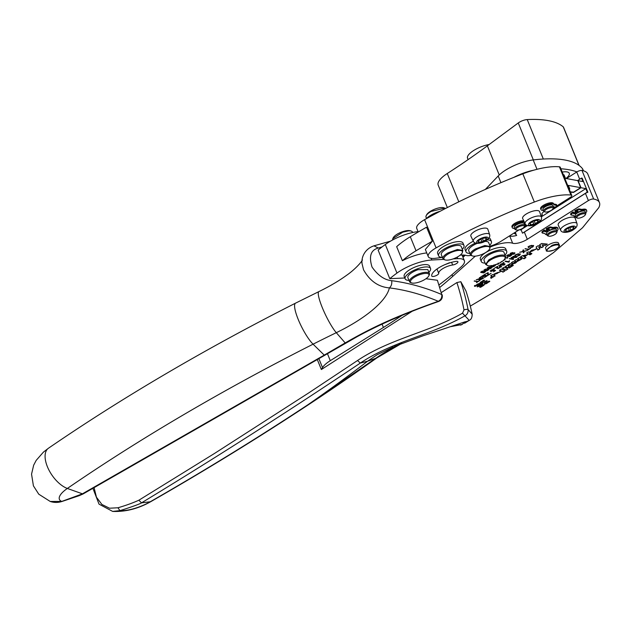 <?xml version="1.0" encoding="UTF-8"?>
<svg xmlns="http://www.w3.org/2000/svg" width="631" height="631" viewBox="0 0 631 631"><rect width="100%" height="100%" fill="white"/><g stroke="black" fill="none" stroke-linecap="round" stroke-linejoin="round"><path stroke-width="0.95" d="M419.56 281.939A9.946 3.368 157.8 0 0 428.78 275.897A9.946 3.368 157.8 0 0 425.333 273.412A9.946 3.368 157.8 0 0 419.907 274.611A9.946 3.368 157.8 0 0 411.767 279.241A9.946 3.368 157.8 0 0 411.601 282.909A9.946 3.368 157.8 0 0 414.133 283.138A9.946 3.368 157.8 0 0 419.56 281.939M411.601 282.909L410.655 282.578A10.751 3.644 -22.2 0 1 409.495 281.639A10.751 3.644 -22.2 0 1 419.631 273.609A10.751 3.644 -22.2 0 1 425.499 272.316A10.751 3.644 -22.2 0 1 429.403 273.515A10.751 3.644 -22.2 0 1 429.23 274.998L428.78 275.897M429.403 273.515L427.802 269.587L418.03 269.689A10.751 3.644 157.8 0 0 407.894 277.719L409.495 281.639M428.891 272.261A13.708 4.646 157.8 0 0 430.539 268.475A13.708 4.646 157.8 0 0 423.07 267.26A13.708 4.646 157.8 0 0 410.15 272.403A13.708 4.646 157.8 0 0 405.149 278.831A13.708 4.646 157.8 0 0 408.983 280.385M430.539 268.475L429.585 266.132A13.708 4.646 157.8 0 0 422.115 264.917A13.708 4.646 157.8 0 0 409.196 270.068A13.708 4.646 157.8 0 0 404.195 276.488L405.149 278.831M418.053 231.609A28.498 9.654 157.8 0 0 385.304 244.512L396.97 273.081A28.498 9.654 157.8 0 1 431.841 260.004L443.656 259.388M426.753 252.921A28.498 9.654 157.8 0 0 402.397 260.721L396.662 246.674A53.761 18.212 157.8 0 1 410.3 236.735L416.034 250.783A53.761 18.212 157.8 0 0 402.397 260.721M396.97 273.081A98.302 33.301 157.8 0 0 389.777 278.657L378.119 250.089A98.302 33.301 157.8 0 1 385.304 244.512M439.223 284.739A306.556 103.839 157.8 0 0 443.293 281.639A306.461 103.807 157.8 0 0 449.335 276.906A26.881 9.11 157.8 0 0 450.25 276.149L460.835 267.134A18.82 6.373 157.8 0 0 464.384 260.753A18.82 6.373 157.8 0 0 457.775 258.647L453.145 258.891M452.672 264.996A9.946 3.368 157.8 0 0 443.096 268.451A9.946 3.368 157.8 0 0 438.734 273.302A3.762 1.278 157.8 0 1 435.587 275.865A3.762 1.278 157.8 0 1 431.738 276.062A3.762 1.278 157.8 0 1 431.714 275.976A17.471 5.916 157.8 0 1 439.373 267.449A17.471 5.916 157.8 0 1 456.197 261.384A3.762 1.278 157.8 0 1 457.917 261.77A3.762 1.278 157.8 0 1 456.394 263.632A3.762 1.278 157.8 0 1 452.672 264.996L451.575 262.322M445.234 264.515L449.548 262.922M449.509 262.725L445.628 264.35M412.666 232.508L412.485 232.066A10.751 3.644 157.8 0 0 411.325 231.12A10.751 3.644 157.8 0 0 408.588 230.867L402.72 232.161L392.75 238.699L392.521 240.032M411.325 231.12L410.379 230.796A9.946 3.368 157.8 0 0 407.847 230.56A9.946 3.368 157.8 0 0 402.412 231.758A9.946 3.368 157.8 0 0 393.192 237.808L392.75 238.699M362.423 259.901C361.784 261.762 354.945 269.626 346.261 275.542C338.579 281.103 329.469 286.45 318.915 291.585L295.545 303.148C204.972 349.014 122.603 397.38 48.429 448.247L43.429 452.112L36.18 460.385L33.656 465.205L31.55 474.149L33.411 485.846L38.767 494.191L50.212 501.456L62.153 501.424L79.009 495.737L82.977 494.018L357.572 336.449C380.935 323.782 407.989 312.108 438.726 301.437L438.269 301.279C440.974 299.859 442.134 297.611 441.739 294.535L437.386 280.267L425.972 278.736M404.81 277.995L389.777 278.657M437.386 280.267L441.739 294.535C425.452 287.57 408.778 282.956 391.709 280.685C392.088 283.863 391.307 286.269 389.374 287.902C378.387 286.979 369.774 280.937 363.543 269.784L362.052 263.687M571.789 195.476L560.273 167.254A4.031 1.365 157.8 0 0 559.405 166.821A47.049 15.933 157.8 0 0 522.831 173.825L534.347 202.038A47.049 15.933 157.8 0 1 570.921 195.034A4.031 1.365 157.8 0 1 571.789 195.476A4.031 1.365 157.8 0 1 570.258 197.408L556.305 206.25M534.347 202.038C503.104 213.909 464.03 232.145 436.1 247.888L424.584 219.667A16.13 5.466 157.8 0 0 416.744 228.406L418.219 232.011M424.584 219.667C455.503 202.512 488.252 187.226 522.831 173.825M544.096 211.59A5.379 1.822 157.8 0 0 541.942 214.225A5.379 1.822 157.8 0 0 542.171 214.516A2.153 0.726 157.8 0 1 542.266 214.635A2.153 0.726 157.8 0 1 541.453 215.66L541.051 215.912M554.278 207.536L553.284 208.167M436.1 247.888A16.13 5.466 157.8 0 0 428.26 256.62A16.13 5.466 157.8 0 0 435.564 258.276L442.426 257.401M470.939 255.342A9.41 3.187 157.8 0 1 466.412 255.476A20.965 7.107 157.8 0 0 460.18 255.161M519.037 229.873L501.093 241.239A16.13 5.466 157.8 0 1 492.543 245.38A23.521 7.966 157.8 0 0 490.161 246.287M525.733 225.622L524.503 226.403M539.576 211.63A9.142 3.1 157.8 0 0 526.049 214.138A9.142 3.1 157.8 0 0 522.657 218.531L525.102 223.69A8.826 2.989 -22.2 0 1 526.191 221.142A8.826 2.989 -22.2 0 1 526.893 220.519A8.826 2.989 -22.2 0 1 528.376 219.446A8.826 2.989 -22.2 0 1 541.43 217.017L539.576 211.63M523.769 220.889A6.925 2.343 157.8 0 0 523.627 220.858A6.925 2.343 157.8 0 0 515.961 222.696A6.925 2.343 157.8 0 0 511.938 226.797L512.317 227.736A6.925 2.343 -22.2 0 1 516.347 223.634A6.925 2.343 -22.2 0 1 524.006 221.796A6.925 2.343 -22.2 0 1 524.227 221.844M553.789 204.365L553.474 203.584A6.925 2.343 157.8 0 0 553.45 203.505A6.925 2.343 157.8 0 0 552.314 202.796A6.925 2.343 157.8 0 0 544.656 204.633A6.925 2.343 157.8 0 0 540.625 208.735L541.012 209.673A6.925 2.343 -22.2 0 1 545.034 205.572A6.925 2.343 -22.2 0 1 552.701 203.734A6.925 2.343 -22.2 0 1 553.829 204.444A6.925 2.343 -22.2 0 1 553.86 204.523A4.101 1.388 -22.2 0 0 553.876 204.57A4.101 1.388 -22.2 0 0 554.546 204.988L556.645 205.39A1.207 0.41 -22.2 0 1 556.842 205.517A1.207 0.41 -22.2 0 1 556.716 205.832A10.924 3.699 -22.2 0 1 554.633 207.599L553.766 207.433L553.458 206.684M553.529 203.71A4.101 1.388 157.8 0 0 554.16 204.058L556.266 204.46A1.207 0.41 157.8 0 1 556.463 204.578A1.207 0.41 157.8 0 1 556.408 204.807M489.648 234.558C490.05 236.183 489.577 237.674 488.213 239.039L486.249 240.577C482.431 243.377 474.646 244.765 473.313 241.223A8.826 2.989 -22.2 0 1 475.104 238.053A8.826 2.989 -22.2 0 1 476.594 236.988A8.826 2.989 -22.2 0 1 489.648 234.558L487.795 229.163A9.142 3.1 157.8 0 0 474.267 231.68A9.142 3.1 157.8 0 0 470.868 236.073L473.313 241.223A13.708 4.646 157.8 0 0 469.795 243.274A13.708 4.646 157.8 0 0 465.063 249.529L466.017 251.872A13.708 4.646 157.8 0 0 469.843 253.417M428.26 256.62L425.349 249.482L432.314 241.247L426.58 227.199A255.389 86.51 157.8 0 0 410.3 236.735M432.314 241.247A255.389 86.51 157.8 0 0 416.034 250.783M514.517 232.736L514.935 233.754A28.908 9.796 157.8 0 1 516.221 234.811L515.401 232.176M514.935 233.754A28.9 9.788 157.8 0 0 513.76 233.218M462.862 257.014A24.223 8.203 157.8 0 0 463.044 256.793A24.191 8.195 157.8 0 0 464.227 255.082M533.929 224.368L535.348 223.808A2.69 0.907 -22.2 0 1 537.998 222.12L538.574 221.41A2.69 0.907 -22.2 0 1 537.793 221.102L537.391 220.109A2.69 0.907 -22.2 0 1 534.37 220.669L532.958 221.229A2.69 0.907 -22.2 0 1 530.3 222.924L529.732 223.634A2.69 0.907 -22.2 0 1 530.505 223.934A2.69 0.907 -22.2 0 1 530.079 224.77L530.923 224.92A2.69 0.907 -22.2 0 1 533.929 224.368L532.761 221.513M537.375 220.116L538.077 219.927M537.793 221.102A2.69 0.907 -22.2 0 1 538.219 220.266M482.147 241.91L483.567 241.35A2.69 0.907 -22.2 0 1 486.217 239.654L486.793 238.944A2.69 0.907 -22.2 0 1 486.012 238.644L485.61 237.65A2.69 0.907 -22.2 0 1 482.589 238.21L481.169 238.77A2.69 0.907 -22.2 0 1 478.519 240.458L477.943 241.168A2.69 0.907 -22.2 0 1 478.724 241.476A2.69 0.907 -22.2 0 1 478.298 242.312L479.142 242.462A2.69 0.907 -22.2 0 1 482.147 241.91L480.98 239.046M485.594 237.658L486.296 237.461M486.012 238.644A2.69 0.907 -22.2 0 1 486.438 237.808M462.334 249.253A13.708 4.646 157.8 0 0 463.982 245.475L463.02 243.132A13.708 4.646 157.8 0 0 455.101 242.004A13.708 4.646 157.8 0 0 442.37 247.234A13.708 4.646 157.8 0 0 437.638 253.488L438.592 255.831A13.708 4.646 157.8 0 0 442.418 257.385M489.751 245.293A13.708 4.646 157.8 0 0 491.407 241.507L490.445 239.165A13.708 4.646 157.8 0 0 489.072 238.005M440.044 211.298A13.708 4.646 157.8 0 0 428.788 216.543A13.708 4.646 157.8 0 0 426.248 218.736M445.47 208.482L444.76 208.12L431.123 211.432A10.751 3.644 157.8 0 0 426.872 214.69A10.751 3.644 157.8 0 0 426.185 215.699A10.751 3.644 157.8 0 0 426.012 217.19L426.524 218.444M463.982 245.475A13.708 4.646 157.8 0 0 456.055 244.347A13.708 4.646 157.8 0 0 443.325 249.576A13.708 4.646 157.8 0 0 438.592 255.831M462.223 252.897L462.838 250.515L461.245 246.587A10.751 3.644 157.8 0 0 452.798 246.264A10.751 3.644 157.8 0 0 442.189 252.219A10.751 3.644 157.8 0 0 441.329 254.711L442.93 258.639A10.751 3.644 157.8 0 0 444.098 259.578L445.036 259.909A9.946 3.368 -22.2 0 1 444.76 256.73A9.946 3.368 -22.2 0 1 448.688 253.709A9.946 3.368 -22.2 0 1 458.792 250.412A9.946 3.368 -22.2 0 1 462.223 252.897A9.946 3.368 -22.2 0 1 461.584 253.828A9.946 3.368 -22.2 0 1 453.484 258.773A9.946 3.368 -22.2 0 1 445.036 259.909M462.838 250.515L457.396 249.49L448.042 252.881A10.751 3.644 157.8 0 0 443.79 256.139A10.751 3.644 157.8 0 0 442.93 258.639M491.407 241.507A13.708 4.646 157.8 0 0 487.14 239.961M475.388 243.069A13.708 4.646 157.8 0 0 470.75 245.617A13.708 4.646 157.8 0 0 466.017 251.872M477.115 243.408A10.751 3.644 157.8 0 0 469.614 248.259A10.751 3.644 157.8 0 0 468.754 250.752L470.355 254.672A10.751 3.644 157.8 0 0 471.515 255.618L472.461 255.941A9.946 3.368 -22.2 0 1 472.185 252.763A9.946 3.368 -22.2 0 1 476.113 249.742A9.946 3.368 -22.2 0 1 486.217 246.453A9.946 3.368 -22.2 0 1 489.648 248.929A9.946 3.368 -22.2 0 1 489.009 249.86A9.946 3.368 -22.2 0 1 480.909 254.806A9.946 3.368 -22.2 0 1 472.461 255.941M489.648 248.929L490.263 246.547L488.662 242.627A10.751 3.644 157.8 0 0 484.742 241.436M490.263 246.547L484.821 245.53L475.466 248.914A10.751 3.644 157.8 0 0 471.215 252.179A10.751 3.644 157.8 0 0 470.355 254.672M444.76 208.12L443.822 207.796A9.946 3.368 157.8 0 0 431.202 210.857A9.946 3.368 157.8 0 0 427.274 213.87A9.946 3.368 157.8 0 0 426.635 214.808L426.185 215.699M462.973 257.282L465.284 255.216M516.726 235.418A10.751 3.644 157.8 0 1 509.682 235.978A23.15 7.84 157.8 0 0 509.493 235.915M563.317 174.732L564.043 174.866L565.479 178.376L577.815 180.64L580.686 187.667L568.342 185.404L569.777 188.914L569.241 189.253M569.777 188.914L569.052 188.779M580.686 187.667L573.626 192.139L570.314 191.879M544.995 210.462A4.567 1.546 -22.2 0 1 550.264 207.749A4.567 1.546 -22.2 0 1 553.001 208.719A4.567 1.546 -22.2 0 1 552.701 209.161A4.567 1.546 -22.2 0 1 548.97 211.424A4.567 1.546 -22.2 0 1 545.113 211.937A4.567 1.546 -22.2 0 1 544.995 210.462M545.113 211.937L544.167 211.614A5.379 1.822 -22.2 0 1 543.583 211.14A5.379 1.822 -22.2 0 1 544.025 209.878A5.379 1.822 -22.2 0 1 549.333 206.913A5.379 1.822 -22.2 0 1 553.537 207.078A5.379 1.822 -22.2 0 1 553.45 207.82L553.001 208.719M553.537 207.078L552.866 205.438A5.379 1.822 157.8 0 0 548.662 205.272A5.379 1.822 157.8 0 0 543.354 208.238A5.379 1.822 157.8 0 0 542.912 209.5L543.583 211.14M552.346 204.988A5.111 1.727 157.8 0 0 548.158 205.13A5.111 1.727 157.8 0 0 543.441 207.844L542.975 208.814M516.3 228.525A4.567 1.546 -22.2 0 1 521.577 225.811A4.567 1.546 -22.2 0 1 524.314 226.781A4.567 1.546 -22.2 0 1 524.006 227.223A4.567 1.546 -22.2 0 1 520.283 229.487A4.567 1.546 -22.2 0 1 516.418 230A4.567 1.546 -22.2 0 1 516.3 228.525M516.418 230L515.472 229.676A5.379 1.822 -22.2 0 1 514.888 229.203A5.379 1.822 -22.2 0 1 515.338 227.941A5.379 1.822 -22.2 0 1 520.638 224.975A5.379 1.822 -22.2 0 1 524.842 225.141A5.379 1.822 -22.2 0 1 524.763 225.882L524.314 226.781M524.842 225.141L524.18 223.5A5.379 1.822 157.8 0 0 519.976 223.335A5.379 1.822 157.8 0 0 514.667 226.3A5.379 1.822 157.8 0 0 514.218 227.562L514.888 229.203M523.651 223.051A5.111 1.727 157.8 0 0 519.463 223.193A5.111 1.727 157.8 0 0 514.746 225.906L514.281 226.876M543.299 210.454A6.925 2.343 -22.2 0 1 542.139 210.375A6.925 2.343 -22.2 0 1 541.012 209.673M553.387 206.7L554.278 206.787L553.766 207.433M514.612 228.517A6.925 2.343 -22.2 0 1 513.453 228.438A6.925 2.343 -22.2 0 1 512.317 227.736M526.53 225.228A10.924 3.699 -22.2 0 1 525.946 225.661L525.071 225.496L524.763 224.746M524.692 224.762L525.591 224.849L525.071 225.496M391.709 280.685C384.508 280.022 377.945 275.479 372.022 267.039C368.701 256.218 370.823 249.884 378.387 248.038L373.954 245.838L390.463 241.176M324.847 355.277L324.239 355.111L345.189 342.925L336.299 332.687A531.31 179.977 157.8 0 0 313.079 344.179A916.354 310.405 157.8 0 0 67.343 488.449A916.354 310.405 157.8 0 0 67.343 488.457A24.964 8.455 157.8 0 0 61.751 501.432L82.227 493.931L324.239 355.111L313.079 344.179A24.191 5.3 63.2 0 1 298.242 319.491A24.191 5.3 63.2 0 1 295.545 303.148M345.788 343.098L345.189 342.925C371.225 327.954 393.728 317.093 438.269 301.279C421.524 294.314 405.228 289.858 389.374 287.902A83.655 28.34 157.8 0 1 336.299 332.687A24.191 4.188 64.2 0 1 322.283 307.589A24.191 4.188 64.2 0 1 318.915 291.585M378.387 248.038L382.086 246.926M82.977 494.018L67.343 488.457A24.191 12.304 55.5 0 1 47.412 466.751A24.191 12.304 55.5 0 1 48.429 448.247M577.546 180.592L581.522 178.076L582.957 181.586L578.106 180.695L580.977 187.722L573.555 192.423L570.44 192.179M527.437 225.622L521.056 229.66L522.492 233.178L587.256 192.124L587.887 192.242L582.153 178.187L581.522 178.076M522.492 233.178A10.751 3.644 157.8 0 0 524.353 232.105L585.45 193.378L588.392 200.579A4.031 1.365 157.8 0 1 593.653 199.041A34.681 11.744 157.8 0 1 599.45 202.606A34.681 11.744 157.8 0 1 598.732 207.725L582.555 227.728L553.505 252.613L514.707 279.707L470.3 306.114M587.887 192.242A4.031 1.365 157.8 0 0 585.45 193.378M541.359 216.796L585.82 188.614L587.256 192.124M585.82 188.614L580.977 187.722M519.463 229.755L520.504 229.944A10.751 3.644 157.8 0 0 521.056 229.66M548.552 234.669A4.567 1.546 -22.2 0 1 553.821 231.956A4.567 1.546 -22.2 0 1 556.558 232.926A4.567 1.546 -22.2 0 1 556.258 233.367A4.567 1.546 -22.2 0 1 552.527 235.631A4.567 1.546 -22.2 0 1 548.67 236.144A4.567 1.546 -22.2 0 1 548.552 234.669M548.67 236.144L547.724 235.82A5.379 1.822 -22.2 0 1 547.14 235.347A5.379 1.822 -22.2 0 1 547.582 234.085A5.379 1.822 -22.2 0 1 552.89 231.12A5.379 1.822 -22.2 0 1 557.094 231.285A5.379 1.822 -22.2 0 1 557.007 232.027L556.558 232.926M557.094 231.285L556.424 229.645A5.379 1.822 157.8 0 0 552.22 229.479A5.379 1.822 157.8 0 0 546.911 232.445A5.379 1.822 157.8 0 0 546.47 233.707L547.14 235.347M555.903 229.195A5.111 1.727 157.8 0 0 555.201 228.872A5.111 1.727 157.8 0 0 549.664 230.165L548.789 230L548.489 229.25M548.67 229.7A5.111 1.727 157.8 0 0 547.282 230.638L547.613 231.459A5.111 1.727 157.8 0 0 546.998 232.05L546.533 233.02M547.045 230.489L547.132 230.607A5.379 1.822 157.8 0 1 548.631 229.613M577.239 216.607A4.567 1.546 -22.2 0 1 582.516 213.893A4.567 1.546 -22.2 0 1 585.252 214.863A4.567 1.546 -22.2 0 1 584.945 215.305A4.567 1.546 -22.2 0 1 581.222 217.569A4.567 1.546 -22.2 0 1 577.357 218.081A4.567 1.546 -22.2 0 1 577.239 216.607M577.357 218.081L576.411 217.758A5.379 1.822 -22.2 0 1 575.827 217.285A5.379 1.822 -22.2 0 1 576.277 216.023A5.379 1.822 -22.2 0 1 581.585 213.057A5.379 1.822 -22.2 0 1 585.789 213.223A5.379 1.822 -22.2 0 1 585.702 213.964L585.252 214.863M585.789 213.223L585.118 211.582A5.379 1.822 157.8 0 0 580.914 211.417A5.379 1.822 157.8 0 0 575.606 214.382A5.379 1.822 157.8 0 0 575.164 215.644L575.827 217.285M584.59 211.133A5.111 1.727 157.8 0 0 583.888 210.809A5.111 1.727 157.8 0 0 578.359 212.103L577.483 211.937L577.176 211.188M577.357 211.637A5.111 1.727 157.8 0 0 575.969 212.576L576.308 213.396A5.111 1.727 157.8 0 0 575.693 213.988L575.22 214.958M575.59 212.395L575.819 212.544A5.379 1.822 157.8 0 1 577.326 211.551M546.47 229.558A10.924 3.699 -22.2 0 1 549.664 227.996L549.333 227.184A10.924 3.699 -22.2 0 0 546.13 228.737L546.47 229.558L547.337 229.723A1.341 0.457 -22.2 0 1 549.309 229.353A1.341 0.457 -22.2 0 1 548.789 230M549.664 227.996A1.207 0.41 -22.2 0 1 550.768 227.791L550.429 226.971A1.207 0.41 -22.2 0 0 549.333 227.184M550.768 227.791L552.866 228.193A4.101 1.388 -22.2 0 0 554.373 228.146L554.034 227.326A4.101 1.388 -22.2 0 1 552.535 227.373L550.429 226.971M554.373 228.146A6.925 2.343 -22.2 0 1 556.905 228.067A6.925 2.343 -22.2 0 1 558.041 228.777A6.925 2.343 -22.2 0 1 556.952 230.93M554.034 227.326A6.925 2.343 -22.2 0 1 556.574 227.247A6.925 2.343 -22.2 0 1 557.709 227.957L558.041 228.777M546.903 234.779A6.925 2.343 -22.2 0 1 546.351 234.708A6.925 2.343 -22.2 0 1 545.223 234.006A6.925 2.343 -22.2 0 1 545.192 233.92L545.152 233.825M547.613 231.459L546.746 231.293C544.939 232.027 544.45 231.94 545.287 231.009L544.419 230.843A10.924 3.699 -22.2 0 0 542.337 232.61A1.207 0.41 -22.2 0 0 542.21 232.926A1.207 0.41 -22.2 0 0 542.408 233.052L544.506 233.454A4.101 1.388 -22.2 0 1 545.176 233.872A4.101 1.388 -22.2 0 1 545.192 233.92M542.068 232.232A1.207 0.41 -22.2 0 1 541.871 232.105A1.207 0.41 -22.2 0 1 541.997 231.79A10.924 3.699 -22.2 0 1 544.08 230.023L544.419 230.843M544.774 231.656L545.287 231.009L544.955 230.189L544.08 230.023M546.746 231.293L546.407 230.473L545.263 230.938M548.576 229.463A5.379 1.822 157.8 0 0 546.943 230.575L546.407 230.473M575.157 211.495A10.924 3.699 -22.2 0 1 578.351 209.942L578.02 209.121A10.924 3.699 -22.2 0 0 574.825 210.675L575.157 211.495L576.032 211.661A1.341 0.457 -22.2 0 1 578.004 211.29A1.341 0.457 -22.2 0 1 577.483 211.937M578.351 209.942A1.207 0.41 -22.2 0 1 579.455 209.729L579.124 208.908A1.207 0.41 -22.2 0 0 578.02 209.121M579.455 209.729L581.561 210.131A4.101 1.388 -22.2 0 0 583.06 210.084L582.728 209.263A4.101 1.388 -22.2 0 1 581.222 209.311L579.124 208.908M583.06 210.084A6.925 2.343 -22.2 0 1 585.6 210.005A6.925 2.343 -22.2 0 1 586.735 210.715A6.925 2.343 -22.2 0 1 585.639 212.868M582.728 209.263A6.925 2.343 -22.2 0 1 585.268 209.184A6.925 2.343 -22.2 0 1 586.396 209.894L586.735 210.715M575.598 216.717A6.925 2.343 -22.2 0 1 575.046 216.646A6.925 2.343 -22.2 0 1 573.91 215.944A6.925 2.343 -22.2 0 1 573.887 215.857L573.847 215.763M576.308 213.396L575.433 213.231C573.626 213.972 573.145 213.877 573.981 212.947L573.106 212.781A10.924 3.699 -22.2 0 0 571.023 214.548A1.207 0.41 -22.2 0 0 570.897 214.863A1.207 0.41 -22.2 0 0 571.094 214.99L573.2 215.392A4.101 1.388 -22.2 0 1 573.871 215.81A4.101 1.388 -22.2 0 1 573.887 215.857M570.763 214.169A1.207 0.41 -22.2 0 1 570.566 214.043A1.207 0.41 -22.2 0 1 570.692 213.735A10.924 3.699 -22.2 0 1 572.774 211.961L573.106 212.781M573.461 213.594L573.981 212.947L573.642 212.126L572.774 211.961M575.433 213.231L575.101 212.41L573.95 212.876M577.231 211.314A5.379 1.822 157.8 0 0 575.488 212.481L575.101 212.41M583.446 170.812L582.847 169.337A26.881 9.102 157.8 0 0 582.381 168.556A115.591 39.154 157.8 0 0 533.187 159.935A26.881 9.102 157.8 0 0 498.206 175.97L500.927 182.643M599.45 202.606L587.792 174.038A34.681 11.744 157.8 0 0 581.995 170.473A4.031 1.365 157.8 0 0 576.9 171.9A115.591 39.154 157.8 0 0 560.888 168.769M533.605 170.22A26.881 9.102 157.8 0 0 514.178 177.201M485.342 189.41A1831.391 620.36 157.8 0 0 498.206 175.97M562.229 172.058A13.44 4.551 -22.2 0 1 569.265 173.288A13.44 4.551 -22.2 0 1 565.968 178.463M566.417 178.549L576.734 172.011L579.684 179.243M579.116 165.456L563.507 127.202A7.256 2.461 157.8 0 0 563.254 126.855A114.787 38.885 157.8 0 0 527.224 119.582A7.256 2.461 157.8 0 0 518.256 122.958L533.345 159.919M447.34 207.528L438.198 185.128A24.735 8.377 157.8 0 1 447.261 173.509A404.037 136.864 157.8 0 0 487.361 145.84L518.256 122.958M468.107 159.604L467.547 158.231A16.13 5.466 -22.2 0 1 480.577 147.007A16.13 5.466 -22.2 0 1 489.128 144.531M450.266 326.732L462.137 324.484A78.283 26.518 157.8 0 0 452.19 326.077M400.109 344.053A78.283 26.518 157.8 0 0 374.751 358.984L308.007 404.684C257.89 437.811 205.288 470.174 150.225 501.771L141.533 502.852C141.636 503.317 129.726 507.671 119.929 510.629A26.455 8.96 157.8 0 0 150.225 501.771L151.235 501.4C199.333 473.81 245.483 445.667 289.7 416.981L308.007 404.684C329.051 390.068 348.911 375.571 367.597 361.208L376.833 357.919C348.982 377.732 319.941 397.42 289.692 416.981M467.674 309.387A2.69 0.631 -11.1 0 1 468.076 309.537L472.169 314.183A233.336 233.336 0 0 0 465.946 290.915L460.827 281.71L456.883 282.562A213.175 176.002 99.6 0 1 463.998 309.9A2.69 0.631 -11.1 0 1 467.674 309.387M460.827 281.71A215.66 178.052 99.6 0 1 468.076 309.537C468.368 312.4 467.311 314.498 464.921 315.831L462.531 313.173L463.998 309.9M317.322 359.623L321.368 369.529L412.019 311.359M441.526 292.421L456.883 282.562M92.931 488.355L99.012 504.114L112.665 511.418L119.929 510.629L117.965 507.774L109.526 508.215L101.906 504.469L96.44 497.196L94.098 487.692M460.52 325.123L462.137 324.484C468.021 318.687 472.091 323.198 464.921 315.831C430.713 335.329 392.939 341.205 360.301 363.077C288.099 411.499 215.179 458.09 141.533 502.852L138.859 500.217C132.928 502.915 125.963 505.431 117.965 507.774M462.531 313.173C428.607 332.521 390.66 338.334 357.54 360.506L360.301 363.077L367.597 361.208L377.22 354.677L393.389 346.876M509.682 235.978L512.648 243.235A23.15 7.84 157.8 0 0 490.358 246.958M440.004 287.239A309.143 104.722 157.8 0 0 452.679 276.402L475.317 256.154M318.9 358.716L322.528 367.605A21.509 7.288 157.8 0 1 330.289 360.672L383.411 327.457A309.143 104.722 157.8 0 0 401.955 315.421M322.528 367.605L321.368 369.529M512.648 243.235A10.751 3.644 157.8 0 0 527.295 239.307L588.392 200.579M532.556 251.035L534.197 249.876M525.386 255.476L523.407 256.336L525.386 255.271L523.131 255.863L523.407 256.336M496.739 273.728L498.38 272.576M481.784 284.155L482.881 283.461L481.35 283.303L481.429 284.092L481.492 283.65M482.881 283.461L481.35 283.303M484.482 284.053L489.246 281.694L484.545 283.611M489.246 281.694L488.575 281.45M478.18 286.103L477.564 285.993L480.002 284.684L480.286 282.641L483.299 280.479M478.33 286.458L482.739 284.486L482.802 284.045L480.94 283.855M481.082 284.21L481.303 282.617L483.969 280.724L483.346 280.614L483.969 280.724M501.905 263.955L500.754 264.681L502.773 264.578L503.144 264.168L501.811 263.726M500.927 263.971L501.14 264.949M503.144 264.168L502.591 263.569M480.207 278.941L479.576 279.565L480.459 279.643L482.612 278.405L480.096 278.657M480.073 278.61L479.442 279.241L479.797 279.707M513.145 254.104L514.281 253.378L512.269 253.481L512.277 254.151L513.145 254.104M514.281 253.378L512.94 252.818M512.135 253.149L511.773 253.559L512.277 254.151L510.179 254.064L510.676 253.094L512.766 252.518L511.031 253.173L510.787 253.804L511.481 254.048L511.986 253.339L514.439 252.763L514.959 253.173L513.445 254.254L511.157 254.411L510.108 253.615M507.269 255.397L508.357 256.099L510.724 255.831L510.992 255.405L508.594 254.963L507.403 255.736L507.545 254.971M510.858 255.074L508.46 254.64M496.045 264.436L498.048 263.663M491.446 265.588L491.036 265.698M491.084 265.817L493.56 266.456L494.759 265.69L493.679 265.304M488.063 267.315L487.921 268.072L488.875 268.443L490.311 268.514L491.51 267.749L489.112 267.315L487.795 267.765M491.375 267.418L488.978 266.984M485.862 269.374L484.671 270.131L485.625 270.502L487.069 270.573L488.26 269.808L485.767 269.137M482.62 271.433L481.421 272.19L482.376 272.56L483.819 272.631L485.018 271.866L482.526 271.196M575.141 218.184A9.142 3.1 157.8 0 0 561.614 220.7A9.142 3.1 157.8 0 0 558.214 225.093L560.659 230.244A8.826 2.989 -22.2 0 1 561.756 227.704A8.826 2.989 -22.2 0 1 562.45 227.073A8.826 2.989 -22.2 0 1 563.94 226.008A8.826 2.989 -22.2 0 1 576.994 223.579L575.141 218.184M551.234 243.519A6.965 2.358 157.8 0 0 545.594 248.369L546.359 250.239L551.999 245.388A6.965 2.358 -22.2 0 1 559.263 244.978L558.498 243.101A6.965 2.358 157.8 0 0 551.234 243.519M490.95 275.613L491.77 276.315L490.532 277.837L491.383 278.287L492.914 276.828L495.138 275.873L492.598 274.572L490.713 275.771L491.896 276.394M494.105 274.461L500.407 271.748L493.963 274.114M503.033 272.142L499.413 270.265L501.298 269.066L504.934 270.936L503.033 272.142L504.548 270.738M505.999 270.257L502.371 268.38L504.256 267.189L507.9 269.058L505.999 270.257L507.513 268.861M508.318 265.951L509.674 266.668L507.789 267.86L505.257 266.55L510.211 263.671L512.948 264.594L511.055 265.793L509.485 264.681L508.034 265.477L508.318 265.951L509.627 265.028M509.288 267.978L508.641 267.647L510.321 266.582L510.968 266.921L509.288 267.978L510.582 266.716M512.648 265.107L513.295 265.438L511.623 266.503L510.976 266.164L512.648 265.107M514.636 260.611L515.835 261.518L514.399 260.761L516.284 259.562L517.696 260.319L518.8 259.191L519.068 259.656L517.515 258.789L519.4 257.59L521.94 258.899L516.836 261.723C515.819 263.174 514.446 263.766 512.719 263.49L511.284 262.733L513.177 261.542L514.58 262.291L515.795 261.431M524.061 258.813L525.946 257.614L524.527 256.896L527.611 254.632L522.263 255.776L520.417 256.943L524.061 258.813L520.662 256.793M528.407 251.879L530.947 253.189L529.054 254.38L526.522 253.078L528.407 251.879M531.223 253.323L529.338 254.522L530.016 254.869L531.901 253.67L531.223 253.323M530.166 251.974L536.224 249.056L529.93 251.769L531.594 250.27L533.692 249.742L530.166 251.974M529.93 251.769L533.692 249.742M541.777 247.612L543.425 246.563L542.108 244.875L545.263 245.396L547.322 244.094L541.643 243.495L539.623 244.773L540.688 246.177L538.125 245.719L536.105 247.005L537.825 250.113L539.962 248.764L538.637 247.076L541.777 247.612L543.196 246.271M480.893 284.699L482.715 284.636L482.66 285.046L480.136 286.789C479.56 287.436 479.899 287.499 481.169 286.979L484.016 285.173L484.458 284.202L486.604 283.54L489.806 281.276M480.136 286.789L479.781 287.239M481.035 285.054L480.294 285.22M479.749 284.092L478.621 283.982L479.749 284.092L479.647 284.802L477.501 286.308C476.918 286.955 477.265 287.018 478.535 286.498L480.349 285.346M477.501 286.308L477.139 286.758M478.763 284.336L477.935 284.273L475.892 286.009L478.077 284.628M481.847 281.797L484.174 280.763C484.758 280.117 484.411 280.054 483.141 280.574L480.294 282.38L479.852 283.351L477.706 284.013L474.504 286.269M474.859 285.819C474.283 286.466 474.63 286.529 475.892 286.009M484.111 280.614L484.537 280.314M481.989 282.144L481.556 282.27M489.388 281.584L489.451 281.734C490.027 281.079 489.688 281.016 488.418 281.544L484.561 283.461L484.853 282.041L486.817 281.245C487.392 280.598 487.045 280.535 485.783 281.055L483.283 282.499L481.595 282.917L481.65 282.507M484.853 282.041L487.171 280.795M485.002 282.396L484.521 282.404M484.561 283.461L484.663 282.751M477.951 281.339L479.757 280.55L476.444 282.649L477.399 281.694L474.157 281.095L477.951 281.339M483.567 278.129L479.962 280.054L478.858 279.754L479.402 279.139L476.216 279.793L480.98 278.105L479.347 277.806L479.899 277.459L483.567 278.129M480.625 279.501L478.858 279.754M487.447 275.676L484.427 277.593L486.462 275.944L485.342 275.739L482.597 277.127L484.908 275.66L483.654 275.431L480.656 276.977L483.78 274.998L487.447 275.676M488.134 272.608L488.355 274.745L491.115 273.349L488.118 275.25L487.684 275.171L487.479 273.01L484.379 274.619L488.134 272.608M492.906 270.029L491.415 270.407L491.423 271.141L494.089 269.887L495.572 270.486L493.497 271.803L494.736 270.667L493.97 270.344L490.918 271.488L490.382 271.078L491.036 270.344L493.403 269.682L491.967 269.784M491.281 270.084L490.894 270.525L491.423 271.141M493.497 270.431L493.418 269.863M492.046 271.078L490.918 271.488L490.382 271.078M494.278 268.767L493.182 269.043L494.278 268.767M494.609 268.136L497.378 266.385L497.82 268.285L499.247 267.907L499.902 266.921L500.28 267.331L498.324 268.538L496.873 268.333L497.094 266.913L494.609 268.136M497.741 266.629L497.528 268.08M497.386 267.725L497.82 268.285M498.19 268.214L496.873 268.333M497.125 267.094L496.983 266.629M501.7 266.692L501.282 266.96L498.703 265.493L501.7 266.692M502.781 265.194L504.066 264.854L504.382 264.326L503.593 263.987L501.882 265.209L500.643 265.28L500.194 264.657L502.15 263.64L503.932 263.632L505.029 264.176L504.406 264.941L502.781 265.194M504.066 264.854L504.248 263.995L503.459 263.663L502.939 264.389M504.019 262.591L502.923 262.867L504.019 262.591M505.636 261.147L508.507 261.676L509.43 261.005L508.807 262.149L505.123 261.471L505.636 261.147M509.296 260.674L509.146 261.936M517.018 256.935L516.182 257.464L511.851 257.637L513.768 258.994L513.027 259.467L509.351 258.789L512.956 259.018L511.102 257.677L511.599 257.361L515.937 257.172L512.814 256.596L513.342 256.257L517.018 256.935M515.574 255.46L515.18 256.044L514.904 255.468L515.716 254.703L518.248 253.804L520.338 254.19L519.471 255.429L516.757 256.281L519.636 254.861L519.005 254.198L516.142 254.774L515.18 256.044L514.904 255.468M520.338 254.19L519.337 255.098M519.636 254.861L519.51 254.135L518.24 253.804M516.008 254.443L515.464 254.979L515.858 255.721M523.777 251.209L526.964 250.633L523.817 251.485L524.03 252.487L523.438 252.865L523.178 251.619L519.652 252.266L523.123 251.335L522.815 250.255L523.478 249.837L523.777 251.209L523.422 249.868M524.464 251.028L523.683 251.154L523.904 252.155L523.359 252.503M528.786 249.119L530.6 248.322L527.287 250.42L528.234 249.466L525 248.874L528.786 249.119M528.873 247.029L528.478 247.62L528.202 247.036L529.015 246.271L531.547 245.372L533.637 245.759L532.769 246.997L530.056 247.849L532.935 246.429L532.296 245.767L529.441 246.342L528.478 247.62L528.202 247.036M533.637 245.759L532.635 246.674M532.935 246.429L532.809 245.704L531.539 245.372M529.306 246.019L528.762 246.555L529.157 247.289M510.566 253.173L510.787 253.804M514.439 252.763L514.857 252.921M511.615 255.176L509.738 256.438L506.78 255.957L508.728 254.679L511.615 255.184M505.455 257.582L506.953 257.858L507.868 257.188L507.584 258.118L505.265 257.969M507.734 256.856L507.584 258.118M503.601 260.209L504.579 259.586M504.587 259.207L505.202 259.436L503.341 260.532M504.934 259.025L505.202 259.436L504.484 259.672M501.842 261.392L500.186 262.614M498.206 263.056L498.727 263.466L498.127 264.121L494.925 264.697M494.318 264.996L495.374 265.47L493.505 266.732L490.539 266.25L491.092 265.509M492.133 267.528L490.255 268.79L487.29 268.301L489.246 267.023L492.133 267.528M488.883 269.587L487.006 270.849L484.048 270.36L485.996 269.082L488.883 269.587M485.633 271.645L483.764 272.907L480.798 272.418L482.747 271.141L485.633 271.645M569.493 230.93L570.905 230.37A2.69 0.907 -22.2 0 1 573.563 228.674L574.131 227.965A2.69 0.907 -22.2 0 1 573.358 227.665L572.956 226.671A2.69 0.907 -22.2 0 1 569.935 227.231L568.515 227.791A2.69 0.907 -22.2 0 1 565.865 229.479L565.289 230.189A2.69 0.907 -22.2 0 1 566.07 230.496A2.69 0.907 -22.2 0 1 565.644 231.332L566.488 231.482A2.69 0.907 -22.2 0 1 569.493 230.93L568.326 228.067M572.94 226.679L573.642 226.482M573.358 227.665A2.69 0.907 -22.2 0 1 573.776 226.829M505.037 255.003A13.708 4.646 157.8 0 0 506.685 251.217L505.731 248.874A13.708 4.646 157.8 0 0 497.417 247.833A13.708 4.646 157.8 0 0 484.442 253.425A13.708 4.646 157.8 0 0 480.349 259.238L481.303 261.581A13.708 4.646 157.8 0 0 485.129 263.127M487.747 265.651L485.641 264.381L484.04 260.461A10.751 3.644 157.8 0 1 493.008 252.865A10.751 3.644 -22.2 0 1 503.948 252.337L505.549 256.257A10.751 3.644 -22.2 0 1 505.376 257.748L504.934 258.639A9.946 3.368 -22.2 0 1 502.055 261.534A9.946 3.368 -22.2 0 1 496.794 264.286A9.946 3.368 -22.2 0 1 487.747 265.651A9.946 3.368 -22.2 0 1 489.711 260.516A9.946 3.368 -22.2 0 1 494.972 257.756A9.946 3.368 -22.2 0 1 504.934 258.639M485.641 264.381L488.922 259.775L494.609 256.793A10.751 3.644 -22.2 0 1 505.549 256.257M506.685 251.217A13.708 4.646 157.8 0 0 498.372 250.176A13.708 4.646 157.8 0 0 485.397 255.76A13.708 4.646 157.8 0 0 481.303 261.581M491.383 278.287L490.808 277.703M492.914 276.828L491.241 277.932M493.308 277.033L494.751 275.676M492.772 276.481L493.166 276.686M497.875 272.434L493.986 274.099M494.649 274.477L500.288 271.59M499.649 270.107L502.891 271.787M502.615 268.23L505.857 269.91M511.055 265.793L509.485 264.681M512.561 264.397L510.913 265.438M507.789 267.86L505.502 266.4M509.296 266.463L507.647 267.512M511.623 266.503L511.213 266.014M512.916 265.241L511.473 266.148M518.8 259.191L517.751 258.639M512.719 263.49L511.528 262.583M516.836 261.723L516.694 261.368C515.653 262.827 514.281 263.419 512.577 263.135M519.77 259.885L516.694 261.368M520.11 260.059L519.628 259.53M521.553 258.694L519.968 259.704M525.56 257.416L523.911 258.458M524.527 256.896L527.5 254.467M529.054 254.38L526.767 252.921M530.561 252.984L528.912 254.033M530.016 254.869L531.515 253.473M530.466 251.785L536.113 248.89M545.263 245.396L546.722 244.031M542.108 244.875L545.121 245.049M540.688 246.177L539.702 244.718M537.825 250.113L539.726 248.464M536.145 246.981L537.683 249.766M538.637 247.076L541.635 247.257M481.595 282.917L481.485 282.341M474.717 285.472C474.141 286.119 474.48 286.182 475.75 285.662M478.621 283.982L477.935 284.273M479.994 286.442C479.418 287.089 479.757 287.152 481.027 286.632L483.874 284.826L484.387 283.832M489.104 281.339L488.481 281.229M483.827 280.369L483.204 280.259M479.379 284.841L480.002 284.684M480.112 282.514L479.86 284.329M477.399 281.694L474.528 280.866M477.88 281.331L477.375 281.647M480.98 278.105L479.718 277.577M483.062 278.042L482.589 278.342M482.612 278.405L480.956 278.05M484.908 275.66L483.598 275.116M486.462 275.944L484.884 275.613M486.943 275.581L486.446 275.897M488.331 274.698L487.653 274.856M488.039 272.592L488.355 274.745M490.784 271.164L490.248 270.746M494.736 270.667L493.844 270.021L493.276 270.557M495.177 270.328L494.712 270.62M490.894 270.525L491.289 270.817L490.894 270.525M493.694 269.137L493.773 268.672M500.146 267.008L499.468 267.654M499.578 267.339L499.192 266.921M497.614 266.298L497.528 266.976M501.353 266.495L498.908 265.359M504.895 263.845L504.272 264.61M501.748 264.878L500.028 264.712M503.932 264.523L504.248 263.995L503.932 264.523M503.435 262.961L503.514 262.496M508.996 261.613L505.494 261.234M515.937 257.172L513.184 256.36M512.956 259.018L511.276 257.574M513.46 258.773L512.893 259.136L509.722 258.552M516.513 256.841L515.921 257.14M519.502 254.53L519.51 254.135L519.502 254.53M520.204 253.859L520.125 254.427M515.046 255.721L514.77 255.137M515.464 254.979L515.724 255.389L515.464 254.979M528.234 249.466L525.371 248.638M528.715 249.103L528.218 249.419M532.801 246.106L532.809 245.704L532.801 246.106M533.503 245.427L533.424 245.995M528.344 247.289L528.068 246.713M528.762 246.555L529.023 246.958L528.762 246.555M514.825 252.842L514.36 253.828M509.603 256.115L506.646 255.626M511.481 254.853L510.929 255.587M507.521 257.969L507.419 257.409L507.119 258.008L505.407 257.693M504.8 258.694L505.068 259.104M493.371 266.4L490.405 265.919M495.24 265.138L494.696 265.88M494.625 265.359L493.663 264.996M490.121 268.459L487.164 267.978M491.999 267.197L491.446 267.938M486.872 270.518L483.914 270.036M488.749 269.256L488.205 269.997M484.537 269.808L484.813 269.374M488.126 269.476L485.728 269.043M483.63 272.576L480.664 272.095M485.499 271.314L484.955 272.048M481.287 271.866L481.571 271.433M485.01 271.858L482.486 271.101M431.841 260.004L431.154 258.316M457.152 257.125L457.775 258.647M436.983 269.011L438.734 273.302M559.405 166.821L570.921 195.034M541.903 213.854L542.171 214.516M530.766 221.923A6.136 2.082 -22.2 0 1 538.779 219.564A6.136 2.082 -22.2 0 1 539.055 221.938A6.136 2.082 -22.2 0 1 537.541 223.114A6.136 2.082 -22.2 0 1 530.269 225.535A6.136 2.082 -22.2 0 1 529.243 223.106A6.136 2.082 -22.2 0 1 529.732 222.672A6.136 2.082 -22.2 0 1 530.766 221.923M485.752 240.656A6.136 2.082 -22.2 0 1 478.195 243.061A6.136 2.082 -22.2 0 1 477.943 240.206A6.136 2.082 -22.2 0 1 478.976 239.465A6.136 2.082 -22.2 0 1 486.998 237.106A6.136 2.082 -22.2 0 1 487.274 239.472A6.136 2.082 -22.2 0 1 486.793 239.906A6.136 2.082 -22.2 0 1 485.752 240.656M516.221 234.811L515.196 232.303M462.318 255.027L463.044 256.793M530.923 224.92L530.505 223.934M535.348 223.808L534.055 220.653M537.998 222.12L537.21 220.195M479.142 242.462L478.724 241.476M483.567 241.35L482.273 238.187M486.217 239.654L485.428 237.729M554.546 204.988L554.16 204.058M556.645 205.39L556.266 204.46M552.866 228.193L552.535 227.373M542.337 232.61L541.997 231.79M581.561 210.131L581.222 209.311M571.023 214.548L570.692 213.735M582.381 168.556L583.289 170.772M533.187 159.935L537.013 169.305M527.224 119.582L543.33 159.028M563.254 126.855L578.958 165.338M499.239 174.945L487.361 145.84M447.261 173.509L458.808 201.81M357.54 360.506L308.456 393.089L214.603 453.389L138.859 500.217M452.679 276.402L451.977 274.682M382.055 324.137L383.411 327.457M330.289 360.672L327.473 353.754M581.995 170.473L593.653 199.041M527.295 239.307L524.353 232.105M566.322 228.485A6.136 2.082 -22.2 0 1 574.344 226.127A6.136 2.082 -22.2 0 1 574.62 228.493A6.136 2.082 -22.2 0 1 573.098 229.676A6.136 2.082 -22.2 0 1 565.833 232.09A6.136 2.082 -22.2 0 1 564.808 229.66A6.136 2.082 -22.2 0 1 565.289 229.227A6.136 2.082 -22.2 0 1 566.322 228.485M553.742 250.128A6.428 2.177 -22.2 0 1 547.038 250.475A6.428 2.177 -22.2 0 1 552.251 246.027A6.428 2.177 -22.2 0 1 558.443 245.159A6.428 2.177 -22.2 0 1 557.11 248.322A6.428 2.177 -22.2 0 1 553.742 250.128M566.488 231.482L565.699 229.542M570.905 230.37L569.619 227.207M573.563 228.674L572.774 226.75M462.05 255.034L464.384 260.753M541.919 213.783L542.266 214.635M525.102 223.69C526.278 227.152 534.071 225.937 538.03 223.035L539.994 221.497C541.359 220.14 541.84 218.641 541.43 217.017M553.829 204.444L553.45 203.505M556.842 205.517L556.463 204.578M362.052 263.719C361.098 257.046 365.144 248.693 373.954 245.838M62.153 501.424C58.123 502.749 54.14 502.757 50.212 501.456L50.212 501.456M438.726 301.437C441.574 300.143 442.733 297.942 442.205 294.835M542.21 232.926L541.871 232.105M570.897 214.863L570.566 214.043M464.566 323.269L469.779 320.051C471.349 319.231 472.146 317.275 472.169 314.183L472.169 314.183M151.235 501.4C138.607 508.618 125.75 511.954 112.665 511.418M465.449 321.668L422.683 335.921L394.47 346.403M401.663 343.438L376.833 357.919M560.659 230.244C561.835 233.715 569.635 232.492 573.587 229.597L575.559 228.059C576.915 226.695 577.397 225.204 576.994 223.579M559.263 244.978C559.965 245.364 559.287 246.469 557.228 248.291L553.758 250.152C548.047 251.54 545.578 251.572 546.359 250.239M566.07 230.496L565.684 229.55"/></g></svg>
